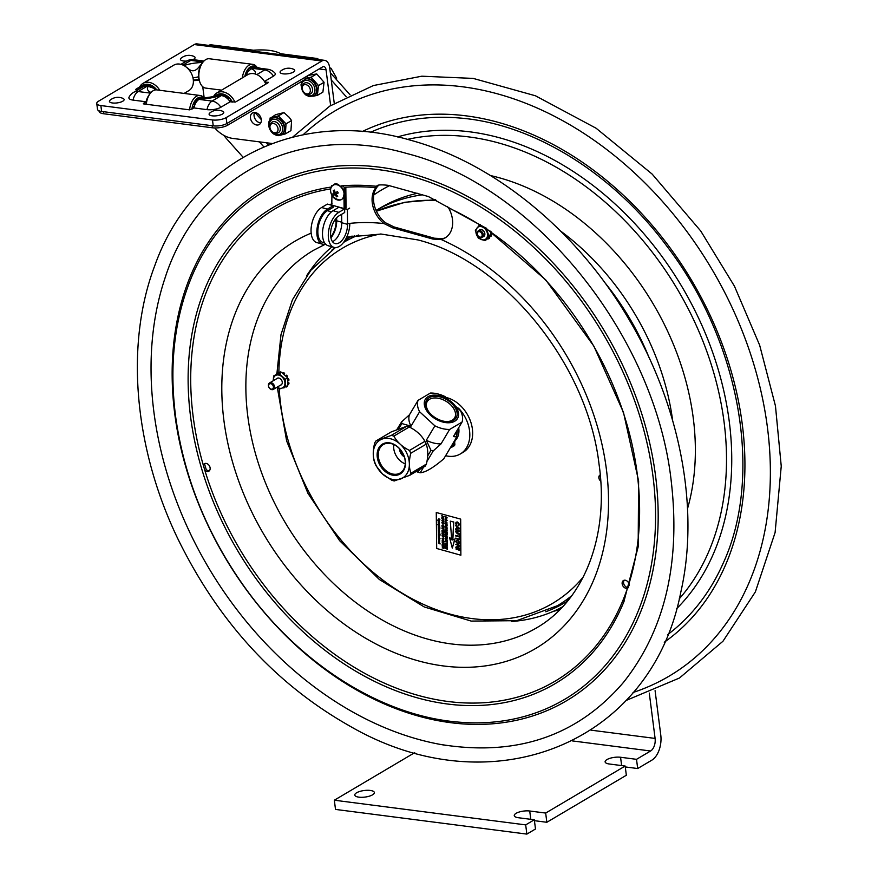 <?xml version="1.0" encoding="UTF-8"?>
<svg xmlns="http://www.w3.org/2000/svg" width="878" height="878" viewBox="0 0 878 878"><rect width="100%" height="100%" fill="white"/><g stroke="black" fill="none" stroke-linecap="round" stroke-linejoin="round"><path stroke-width="1.32" d="M343.737 196.705A7.836 5.828 -120.6 0 0 342.914 189.077A7.836 5.828 -120.6 0 0 336.625 184.687M333.3 190.592L334.364 190.076L335.286 192.732L337.503 191.613L338.239 193.006L336.022 194.126L337.69 196.343L336.636 196.859L334.968 194.642L333.486 195.311L332.751 193.928L334.222 193.248L333.3 190.592M336.022 194.126L338.151 192.864M336.636 196.859L337.624 196.266M334.968 194.642L337.218 193.412M333.486 195.311L337.174 193.336M334.672 192.984L335.33 194.225M334.222 193.248L335.242 192.644M477.588 234.964A2.952 2.195 59.4 0 1 479.871 231.737A2.952 2.195 59.4 0 1 481.77 236.445A2.952 2.195 59.4 0 1 477.588 234.964M477.467 234.854A3.742 2.788 -120.6 0 0 482.099 237.334A3.742 2.788 -120.6 0 0 482.933 233.372A3.742 2.788 -120.6 0 0 478.29 230.892A3.742 2.788 -120.6 0 0 477.467 234.854M285.394 133.873L284.384 134.136A10.646 7.913 -120.6 0 0 285.471 132.655L285.394 133.873L290.947 130.592L291.584 120.56L289.169 117.279L283.934 112.593L275.659 114.667L271.126 117.696A10.646 7.913 -120.6 0 0 270.029 119.178L269.93 120.198M285.471 132.655L285.954 125.071A10.646 7.913 -120.6 0 0 285.098 122.865L279.325 116.851A10.646 7.913 -120.6 0 0 278.348 116.434A10.646 7.913 -120.6 0 0 277.371 116.126L271.126 117.696M277.371 116.126L278.381 115.874L279.325 116.851M283.934 112.593L278.381 115.874M270.029 119.178L270.106 117.948M277.437 135.497A10.646 7.913 -120.6 0 0 278.128 135.695L278.787 135.541M280.51 135.168L284.384 134.136M278.128 135.695L276.504 135.311M291.584 120.56L286.03 123.842L285.954 125.071M285.098 122.865L286.03 123.842M317.364 95.384L316.321 95.57A10.646 7.913 -120.6 0 0 317.496 94.187L317.364 95.384L322.906 92.102L324.059 82.28L316.717 73.928L308.222 75.409L307.201 76.814A11.041 3.71 -7.3 0 1 305.182 79.371L227.731 125.181A11.041 3.71 -7.3 0 1 212.443 127.793L103.692 113.756A11.041 3.71 -7.3 0 1 99.093 111.407L99.016 110.815M317.496 94.187L318.374 86.757A10.646 7.913 -120.6 0 0 317.606 84.54L312.063 78.23A10.646 7.913 -120.6 0 0 311.108 77.758A10.646 7.913 -120.6 0 0 310.132 77.396L306.762 78.076M310.132 77.396L311.163 77.209L312.063 78.23M316.717 73.928L311.163 77.209M312.864 96.262L316.321 95.57M309.901 96.69L308.397 96.328M324.059 82.28L318.505 85.561L318.374 86.757M317.606 84.54L318.505 85.561M306.378 93.814L307.673 94.155A6.157 4.577 -120.6 0 0 308.178 94.253A6.157 4.577 -120.6 0 0 310.669 93.814A6.157 4.577 -120.6 0 0 312.173 87.69A6.157 4.577 -120.6 0 0 306.894 82.762A6.157 4.577 -120.6 0 0 304.392 83.201A6.157 4.577 -120.6 0 0 302.658 85.671L302.328 86.966A4.972 3.699 -120.6 0 0 306.378 93.814A4.972 3.699 -120.6 0 0 306.784 93.891A4.972 3.699 -120.6 0 0 310.307 89.863A4.972 3.699 -120.6 0 0 305.753 84.617A4.972 3.699 -120.6 0 0 302.328 86.966M336.307 79.415L336.647 78.142L331.006 68.254L329.843 68.945M335.681 78.713L336.647 78.142M331.006 68.254L329.711 67.858M274.112 132.688L275.407 133.028A6.157 4.577 -120.6 0 0 275.813 133.116A6.157 4.577 -120.6 0 0 278.403 132.688A6.157 4.577 -120.6 0 0 279.928 126.619A6.157 4.577 -120.6 0 0 274.715 121.658A6.157 4.577 -120.6 0 0 272.125 122.075A6.157 4.577 -120.6 0 0 270.391 124.544L270.062 125.839A4.972 3.699 -120.6 0 0 274.112 132.688A4.972 3.699 -120.6 0 0 274.441 132.754A4.972 3.699 -120.6 0 0 278.052 128.825A4.972 3.699 -120.6 0 0 273.563 123.502A4.972 3.699 -120.6 0 0 270.062 125.839M483.021 236.797A3.863 2.875 -120.6 0 0 483.065 236.786A3.863 2.875 -120.6 0 0 484.173 231.726A3.863 2.875 -120.6 0 0 479.201 230.343M479.234 226.623A7.123 5.301 -120.6 0 0 476.447 234.426A7.123 5.301 -120.6 0 0 484.195 239.804A7.123 5.301 -120.6 0 0 486.994 232.001A7.123 5.301 -120.6 0 0 479.234 226.623M488.881 235.6L485.007 240.671L478.236 238.048L475.338 230.354L479.223 225.295L485.995 227.918L488.881 235.6L491.219 234.217L489.968 230.914M479.223 225.295L480.442 224.57M491.164 232.835A0.79 0.582 -120.6 0 0 491.669 232.165L491.219 232.44A8.385 6.223 -120.6 0 0 491.153 232.033L491.384 231.891M491.219 232.44A0.79 0.582 59.4 0 1 490.791 233.098M479.673 225.031A0.79 0.582 59.4 0 1 479.893 224.57A8.385 6.223 -120.6 0 1 480.156 224.395A0.79 0.582 59.4 0 1 480.167 224.395M489.156 236.906A0.988 0.735 -120.6 0 0 489.331 237.159L488.881 237.422A0.988 0.735 59.4 0 1 488.816 237.356L490.648 234.964A0.79 0.582 59.4 0 1 490.945 235.908L491.406 235.633A0.79 0.582 -120.6 0 0 490.945 234.58M489.737 236.16A0.988 0.735 59.4 0 1 489.803 236.226L489.858 236.281A0.79 0.582 59.4 0 0 490.626 236.489L491.087 236.215A0.79 0.582 -120.6 0 0 491.285 235.973A8.385 6.223 -120.6 0 0 491.406 235.633M491.285 235.973L490.824 236.237A0.79 0.582 59.4 0 1 490.626 236.489M488.936 237.488A0.79 0.582 59.4 0 1 489.002 238.629L489.452 238.355A0.79 0.582 -120.6 0 0 489.397 237.214L488.881 237.422M489.002 238.629A8.385 6.223 -120.6 0 1 488.728 238.805L489.178 238.531A0.79 0.582 -120.6 0 0 489.178 238.531L488.728 238.805A0.79 0.582 59.4 0 1 487.905 238.542L488.816 237.356M485.007 240.671L487.905 238.542M490.648 234.964L491.219 234.217M445.618 455.704A30.763 22.861 -120.6 0 0 460.324 453.959L463.167 452.28A30.763 22.861 -120.6 0 0 472.386 429.013A30.763 22.861 -120.6 0 0 446.77 397.635M460.324 453.959A30.763 22.861 -120.6 0 0 469.543 430.692A30.763 22.861 -120.6 0 0 458.459 408.149M458.689 427.707A17.604 13.082 59.4 0 1 455.627 440.043L454.595 440.646M457.109 430.352A17.604 13.082 59.4 0 1 456.659 435.927M452.927 443.445A4.928 3.666 -120.6 0 0 452.971 444.345L454.738 443.302A4.928 3.666 59.4 0 1 455.627 440.043M454.738 443.302L454.837 444.059L453.059 445.102L452.971 444.345M452.51 446.781L453.948 445.936A2.371 1.756 -120.6 0 0 454.124 445.848A2.371 1.756 -120.6 0 0 454.837 444.059M453.059 445.102A2.371 1.756 59.4 0 1 452.357 446.891A2.371 1.756 59.4 0 1 452.181 446.979A21.588 16.045 -120.6 0 1 450.491 447.528M403.573 454.925A7.298 5.422 59.4 0 1 400.829 450.293M399.479 448.702A8.089 6.003 -120.6 0 0 404.308 456.867M393.794 444.52A15.222 11.315 -120.6 0 0 405.241 463.869M400.181 444.169A22.071 16.408 -120.6 0 0 375.597 444.564A22.071 16.408 -120.6 0 0 382.446 473.922A22.071 16.408 -120.6 0 0 407.041 473.516A22.071 16.408 -120.6 0 0 400.181 444.169M403.671 470.421A17.351 12.896 -120.6 0 0 391.171 443.225A17.351 12.896 -120.6 0 0 379.098 463.485A17.351 12.896 -120.6 0 0 403.671 470.421M403.54 469.609A16.517 12.281 59.4 0 1 400.785 472.605A16.517 12.281 59.4 0 1 381.206 465.022A16.517 12.281 59.4 0 1 383.982 444.213A16.517 12.281 59.4 0 1 400.829 450.293A16.517 12.281 59.4 0 1 403.54 469.609M409.455 450.447L424.886 441.316C421.67 435.367 416.479 430.582 409.302 426.971L393.86 436.103C397.075 442.062 402.278 446.836 409.455 450.447A24.65 18.317 -120.6 0 1 410.75 453.278C408.83 461.104 408.896 467.754 410.948 473.231L426.379 464.1C428.299 456.275 428.234 449.624 426.192 444.147L410.75 453.278M424.886 441.316A24.65 18.317 59.4 0 1 426.192 444.147M426.379 464.1A24.65 18.317 59.4 0 1 425.128 466.207L409.697 475.338L394.288 480.946A24.65 18.317 -120.6 0 1 391.731 480.233L382.446 473.922L376.146 465.889A24.65 18.317 -120.6 0 1 374.84 463.057C372.788 457.581 372.733 450.93 374.654 443.105A24.65 18.317 -120.6 0 1 375.905 440.997L391.303 435.389L406.744 426.258A24.65 18.317 59.4 0 1 409.302 426.971M393.86 436.103A24.65 18.317 -120.6 0 0 391.303 435.389M409.697 475.338A24.65 18.317 -120.6 0 0 410.948 473.231M406.744 426.258L391.336 431.866L375.905 440.997M423.558 467.14L420.2 472.77C425.523 472.364 433.37 467.722 443.752 458.843L456.779 436.981A30.17 18.712 30.8 0 0 456.549 435.247L455.594 432.909M397.065 429.507L401.641 421.824A30.17 18.712 30.8 0 0 401.872 423.558L398.711 428.859M420.2 472.77A30.17 18.712 -149.2 0 1 419.08 472.518A30.17 18.712 -149.2 0 1 417.961 472.221L419.607 469.478M416.271 471.442L417.961 472.221M427.685 455.923L430.988 450.37A30.17 18.712 30.8 0 0 433.227 450.908L426.938 461.466M456.779 436.981L453.41 436.564L462.015 422.12L449.646 429.441A24.65 15.288 -149.2 0 1 434.906 425.841L419.607 411.76A24.65 15.288 -149.2 0 1 418.049 400.357L430.429 393.037A24.65 15.288 -149.2 0 1 437.661 393.882A24.65 15.288 -149.2 0 1 445.157 396.636L460.456 410.728A24.65 15.288 -149.2 0 1 462.015 422.12M430.988 450.37L426.302 440.284L434.906 425.841M426.302 440.284A24.65 15.288 30.8 0 0 441.03 443.884L433.227 450.908M449.646 429.441L441.03 443.884M401.641 421.824L409.444 414.8L418.049 400.357M409.444 414.8A24.65 15.288 30.8 0 0 411.003 426.192L401.872 423.558M419.607 411.76L411.003 426.192M443.214 422.142A18.734 11.623 30.8 0 0 458.47 413.11A18.734 11.623 30.8 0 0 439.604 395.748A18.734 11.623 30.8 0 0 424.348 404.769A18.734 11.623 30.8 0 0 443.214 422.142M429.166 397.668A17.198 10.668 30.8 0 0 428.574 411.541A17.198 10.668 30.8 0 0 445.223 421.473A17.198 10.668 30.8 0 0 454.683 406.964A17.198 10.668 30.8 0 0 429.166 397.668M428.804 411.848A15.958 9.899 -149.2 0 1 427.059 401.861A15.958 9.899 -149.2 0 1 429.572 399.27A15.958 9.899 -149.2 0 1 448.373 402.837A15.958 9.899 -149.2 0 1 454.453 418.191A15.958 9.899 -149.2 0 1 452.291 420.2A15.958 9.899 -149.2 0 1 444.839 421.418M401.279 422.417L396.845 429.594M336.065 218.37L336.098 221.157A14.75 7.803 -74.4 0 1 330.765 236.983M322.588 244.183L316.793 242.569A18.69 9.888 105.6 0 1 311.328 226.48A18.69 9.888 105.6 0 1 321.6 207.515L327.395 204.091L333.201 205.704L327.406 209.129A18.69 9.888 105.6 0 0 317.134 228.093A18.69 9.888 105.6 0 0 322.588 244.183A18.69 9.888 105.6 0 0 325.639 244.161M349.642 208.119L347.37 209.458L347.545 224.351A14.75 7.803 -74.4 0 1 335.089 243.568A14.75 7.803 -74.4 0 1 330.786 230.881A14.75 7.803 -74.4 0 1 338.886 215.922L344.681 212.498L344.637 208.898L338.853 212.322A18.69 9.888 105.6 0 0 328.581 231.287A18.69 9.888 105.6 0 0 334.035 247.376A18.69 9.888 105.6 0 0 349.817 223.374M344.802 208.229L345.383 208.393L345.142 188.21A12.819 9.526 -120.6 0 0 342.244 185.807M336.658 217.722L336.691 220.806A15.771 8.341 -74.4 0 1 330.918 237.817M331.917 195.3L331.796 205.32M331.796 185.576L331.807 186.399M341.641 214.298L341.74 222.727A14.75 7.803 -74.4 0 1 332.499 241.659M332.016 203.531L330.117 204.651L344.121 208.547L343.967 195.816M333.201 205.704L333.212 207.285L327.428 210.709A16.956 8.967 105.6 0 0 318.099 227.918A16.956 8.967 105.6 0 0 323.06 242.515L324.695 242.976M344.637 208.898L338.842 207.274L333.047 210.709A18.69 9.888 105.6 0 0 322.775 229.674A18.69 9.888 105.6 0 0 328.229 245.752L334.035 247.376M344.648 209.326L344.571 188.54L343.891 188.946L343.935 192.633M347.37 209.458L344.791 208.734M345.383 208.393L346.064 207.987L345.822 187.804L345.142 188.21M358.685 235.008A210.786 156.646 -120.6 0 0 343.605 242.361M277.305 387.374L286.645 440.975L307.937 493.337L339.599 540.661L379.34 579.491L424.283 606.972L471.201 621.086L516.703 620.68L557.387 605.71A210.786 156.646 -120.6 0 0 571.94 595.536M306.828 275.462A214.451 159.368 59.4 0 1 331.983 246.806M562.732 606.731A214.451 159.368 59.4 0 1 511.512 621.503M331.851 250.153A211.971 157.524 59.4 0 1 334.968 247.541M345.065 240.232A211.971 157.524 59.4 0 1 352.067 236.039M567.857 600.837A211.971 157.524 59.4 0 1 545.754 611.757M351.2 238.322A211.971 157.524 59.4 0 1 354.558 235.611M569.438 598.851A211.971 157.524 59.4 0 1 565.432 600.497M280.411 385.222A3.863 2.875 -120.6 0 0 282.2 381.776A3.863 2.875 -120.6 0 0 279.072 378.111A3.863 2.875 -120.6 0 0 276.603 378.769M277.141 387.154A7.123 5.301 -120.6 0 0 279.193 388.142A7.123 5.301 -120.6 0 0 284.944 383.258A7.123 5.301 -120.6 0 0 279.039 375.136A7.123 5.301 -120.6 0 0 273.332 380.712M286.985 385.925A0.79 0.582 59.4 0 1 286.865 386.671L287.325 386.408A0.79 0.582 -120.6 0 0 287.435 385.651M286.832 386.715A0.79 0.582 -120.6 0 0 287.073 386.616L286.623 386.88A0.79 0.582 59.4 0 1 285.745 386.649M281.377 372.579A0.79 0.582 -120.6 0 0 280.598 371.877L280.148 372.151A8.385 6.223 -120.6 0 0 279.808 372.151A0.79 0.582 59.4 0 0 279.445 373.095L279.478 373.172A0.988 0.735 59.4 0 1 279.522 373.271L276.768 374.28A0.79 0.582 59.4 0 1 276.811 373.38A8.385 6.223 -120.6 0 1 277.053 373.172A0.79 0.582 59.4 0 1 278.063 373.611L278.513 373.337A0.79 0.582 -120.6 0 0 277.514 372.898L277.152 373.106M278.644 373.589A0.988 0.735 -120.6 0 1 278.546 373.413L278.096 373.688M280.148 372.151A0.79 0.582 59.4 0 1 280.894 372.755L279.522 373.271M287.721 381.941A0.988 0.735 -120.6 0 0 288.269 382.314L287.808 382.589A0.988 0.735 59.4 0 1 287.732 382.556L287.688 378.989A0.79 0.582 59.4 0 1 288.379 379.691L288.84 379.417A0.79 0.582 -120.6 0 0 287.885 378.736L287.688 378.857M287.71 380.767A0.988 0.735 59.4 0 1 287.786 380.789L287.863 380.811A0.79 0.582 59.4 0 0 288.258 380.767L288.708 380.503A0.79 0.582 -120.6 0 0 288.928 379.823A8.385 6.223 -120.6 0 0 288.84 379.417M288.928 379.823L288.478 380.097A0.79 0.582 59.4 0 1 288.258 380.767M288.401 384.125A0.79 0.582 -120.6 0 0 288.884 383.752L288.434 384.026A0.79 0.582 59.4 0 1 287.754 384.344L287.732 382.556M287.885 382.61A0.79 0.582 59.4 0 1 288.522 383.664L288.972 383.401A0.79 0.582 -120.6 0 0 288.335 382.336L287.808 382.589M273.277 380.734L273.574 375.971L279.413 373.819L285.339 379.252L285.438 386.836L279.599 388.987L277.075 387.198M285.438 386.836L287.764 385.453L287.754 384.344M285.35 375.751A0.988 0.735 -120.6 0 0 285.449 375.751A0.988 0.735 59.4 0 1 285.416 375.806L282.617 373.238A0.79 0.582 59.4 0 1 283.353 373.04L283.803 372.766A0.79 0.582 -120.6 0 0 283.078 372.952M284.011 374.522A0.988 0.735 59.4 0 1 284.044 374.445L284.538 374.127A0.79 0.582 -120.6 0 0 284.154 372.963A8.385 6.223 -120.6 0 0 283.803 372.766M284.154 372.963L283.693 373.238A0.79 0.582 59.4 0 1 284.077 374.39M284.45 374.928A0.988 0.735 -120.6 0 1 284.505 374.182L284.044 374.445M287.194 375.883L286.744 376.146A0.79 0.582 59.4 0 1 286.81 377.079L287.062 376.958A0.79 0.582 -120.6 0 0 287.194 375.883A8.385 6.223 -120.6 0 0 286.941 375.532A0.79 0.582 -120.6 0 0 285.943 375.411L285.866 375.455M285.46 375.74L285.493 375.685A0.79 0.582 59.4 0 1 286.491 375.795L286.941 375.532M287.688 378.989L287.677 377.88L285.416 375.806M285.339 379.252L287.677 377.88M279.413 373.819L280.894 372.755M276.768 374.28L273.574 375.971M282.617 373.238L281.75 372.448M284.318 387.286A0.79 0.582 59.4 0 1 283.868 387.9A8.385 6.223 -120.6 0 1 283.528 387.9A0.79 0.582 59.4 0 1 283.133 387.758M284.231 387.681L284.318 387.626A0.79 0.582 -120.6 0 0 284.779 387.099M271.039 389.13A2.952 2.195 59.4 0 1 268.898 384.498A2.952 2.195 59.4 0 1 273.08 385.672A2.952 2.195 59.4 0 1 271.039 389.13M271.5 389.58A3.742 2.788 -120.6 0 0 273.365 389.393A3.742 2.788 -120.6 0 0 273.859 384.751A3.742 2.788 -120.6 0 0 269.557 382.94A3.742 2.788 -120.6 0 0 268.569 386.463A3.742 2.788 -120.6 0 0 271.5 389.58M600.717 480.892A2.952 2.195 59.4 0 1 599.026 478.06A2.952 2.195 59.4 0 1 600.332 475.81M600.256 474.899A3.742 2.788 -120.6 0 0 599.981 475.042A3.742 2.788 -120.6 0 0 600.728 481.078M438.528 524.934L438.824 525.45L438.824 524.792M439.34 520.884L438.78 521.609L437.727 520.204L439.34 520.884M439.274 520.764L438.78 521.609M438.868 520.654L438.341 520.928L439.187 521.17L438.748 520.72M438.583 531.212L439.307 531.519L438.473 531.278M439.966 535.404L439.757 534.307L439.099 535.086L438.528 533.956L438.352 534.998L438.331 533.67L439.944 534.12L439.966 535.404M439.263 541.539L439.45 542.088M439.154 542.187L439.154 541.463L439.274 542.121M439.527 535.876L439.274 536.579L438.363 536.337L439.362 536.14L438.352 535.317L439.527 535.876M438.363 536.096L439.362 536.14M439.999 538.631L438.385 538.181L439.999 538.532M439.483 532.639L438.32 532.342L439.483 532.54M439.373 523.672L439.132 524.375L438.221 524.133L439.219 523.936L438.21 523.112L439.373 523.672M439.329 523.562L439.132 524.375M438.331 519.425L438.616 519.93L439.351 519.041L439.801 519.787L439.318 520.303L439.219 519.304L438.627 520.171L438.715 518.788L438.331 519.425M438.144 519.381L438.715 519.019M439 519.205L439.911 519.721L439.318 520.303M438.671 538.982L438.989 539.52L438.978 538.818M438.374 529.083L439.45 528.984L438.89 529.906L438.254 529.149L439.34 529.05L438.89 529.906M438.978 528.896L438.879 529.664L438.857 528.962M438.726 542.944L439.45 543.241L438.605 543.01M439.867 527.404L438.495 527.502L439.878 528.732L438.265 528.282L439.648 528.424L438.254 527.294L439.626 527.206L438.254 526.581L439.867 527.338M438.254 526.581L439.856 527.03M438.254 527.294L439.461 527.151M438.265 528.04L439.362 528.249M438.605 527.426L439.878 528.633M440.065 543.976L438.418 542.933L439.022 542.571L440.065 543.877M438.539 542.867L439.637 543.273M439.582 529.412L439 529.84L439.582 529.412M438.484 538.927L439.571 538.84L439 539.761L438.374 538.993L439.45 538.905L439 539.761M439.702 539.268L439.121 539.696L439.702 539.268M438.254 519.315L438.824 518.722L438.254 519.315M439.34 519.238L439.011 519.974M438.759 539.871L438.748 540.694L439.252 540.036L439.604 540.596L438.77 540.936L438.868 539.805L438.857 540.629M439.285 540.277L438.77 540.936M438.901 540.442L439.626 540.189L439.285 541.002M438.21 523.112L439.373 523.442M439.274 530.553L438.276 530.345L439.274 530.553M438.385 530.279L439.274 530.224M438.32 532.112L439.483 532.43M438.199 522.575L439.373 522.893M438.188 521.741L439.329 522.728L438.188 521.741L439.362 522.059M438.385 537.951L439.999 538.401M439.384 537.479L438.352 537.193L438.945 536.776L439.384 537.479M439.066 536.952L438.89 537.786L439.066 536.71L438.352 537.193M438.462 537.127L439.066 536.71L439.318 537.874M438.352 535.317L439.516 535.646M439.176 536.228L439.099 535.657M438.594 541.693L439 541.188L439.615 541.967L439.022 542.385L438.956 541.408L438.78 542.088M438.901 542.022L439.11 541.122L439.735 541.902L439.143 542.319M438.331 533.67L439.944 534.12M438.276 531.234L439.362 531.135L438.912 531.991L438.276 531.234L439 530.751L439.494 531.574M438.396 531.168L439 530.751L438.396 531.168M439.483 521.192L438.89 521.543L439.483 521.192M438.341 524.868L439.538 525.187L439.406 525.845L438.396 525.56L438.133 524.396L438.484 525.253M437.76 524.803L438.243 524.331L438.374 525.318L438.813 524.561L439.263 525.571M443.895 528.249L442.249 528.49L443.906 529.577L441.963 528.611L443.631 528.029L441.952 526.932L443.884 527.908M441.952 526.932L444.005 527.843M441.963 528.282L443.741 527.963M442.358 528.424L443.906 529.445M442.468 522.278L442.424 523.387L443.335 522.52L443.862 523.398L443.324 524.012L443.544 522.926L442.446 523.639L441.864 522.673L442.468 522.278M441.864 522.673L442.622 521.971L442.699 523.288M442.929 522.695L443.862 523.398M441.985 522.608L442.622 521.971L441.985 522.608M444.07 543.219L442.413 543.076L444.092 544.821L442.139 542.791L444.07 543.219M442.139 542.791L444.07 542.966M442.523 543.01L444.092 544.645M443.972 535.24L442.029 534L443.972 535.108M442.029 534L443.972 534.976M442.062 538.631L442.874 538.005L443.741 538.598L443.478 540.08L443.511 538.653L442.282 538.708L442.742 539.783L442.062 538.631L442.995 537.94L443.851 538.532L443.478 540.08M442.874 538.258L442.282 538.708L442.764 539.542M442.172 538.554L442.995 537.94L442.172 538.554M442.995 538.192L442.402 538.642M443.95 533.012L443.16 532.617L443.961 534.428L442.029 533.44L442.951 533.659L442.94 532.507L442.007 532.035L443.95 532.759M443.28 532.672L443.171 533.769M442.007 531.783L444.059 532.694M442.018 533.187L442.951 533.528M443.291 533.703L443.961 534.296M442.183 546.171L444.235 547.082L443.664 548.607L443.061 547.74L442.205 548.048L443.061 547.213L442.183 546.171L444.114 547.148L443.664 548.607M443.28 547.389L444.016 547.96M444.246 547.982L443.774 548.541L444.246 547.982M442.314 547.751L443.017 547.543M446.254 526.482L445.113 525.033L445.936 524.364L447.1 525.823L446.254 526.482L447.22 525.757L446.364 526.416L447.22 525.757L446.046 524.298L445.113 525.033M446.046 524.55L445.333 525.11L445.936 524.616L446.88 525.757L446.265 526.24L445.333 525.11L445.936 524.616M445.223 524.956L446.046 524.298L445.223 524.956M445.453 525.044L446.265 526.24M446.375 526.163L446.99 525.692M447.176 534.614L445.563 534.373L447.198 536.184L445.256 535.185L446.968 535.887L445.245 534.362L446.902 534.318L445.234 533.495L447.176 534.208M445.234 533.242L447.286 534.142M445.245 534.087L446.485 534.263M445.256 534.932L447.089 535.821M445.673 534.307L447.198 536.184M447.275 542.505L447.034 541.122L446.441 540.826L446.463 542.066L445.541 540.365L445.333 541.638L445.322 540.003L447.253 540.98L447.275 542.505L447.253 540.98M445.322 540.003L447.374 540.914M445.662 540.431L445.563 541.748M446.562 540.881L446.463 542.066M446.869 527.063L447.111 528.841L445.168 527.151L446.88 527.777L446.869 527.063M445.157 526.899L446.869 527.656M447.319 545.918L446.529 545.523L447.33 547.334L445.398 546.357L446.32 546.566L445.376 544.689L447.308 545.666M446.639 545.589L446.54 546.687M445.376 544.689L447.429 545.6M446.661 546.61L447.33 547.213M447.045 523.145L445.398 523.387L447.056 524.462L445.124 523.507L446.781 522.926L445.102 521.828L447.045 523.145M445.102 521.828L447.034 522.805M445.113 523.167L446.222 523.003M445.508 523.321L447.056 524.342M446.189 521.137L445.047 519.677L445.87 519.019L447.034 520.467L446.189 521.137L447.154 520.402L446.298 521.06L447.154 520.402L445.991 518.953L445.047 519.677M445.98 519.194L445.267 519.765L445.87 519.271L446.814 520.413L446.2 520.884L445.267 519.765L445.87 519.271M445.157 519.611L445.991 518.953L445.157 519.611M445.387 519.699L446.32 520.819M452.73 540.014L454.815 539.059L452.313 548.135L449.569 537.599L451.687 539.729L450.315 521.148L453.663 522.081L452.73 540.014L454.815 539.059M450.315 521.148L453.772 522.015L452.839 539.948M454.925 538.993L452.313 548.135M457.317 533.791L455.605 531.673L456.11 530.51L459.512 531.091L459.512 531.662L457.317 531.047L456.11 531.761L457.339 533.231L459.545 533.846L459.545 534.417L457.317 533.791M457.317 531.047L456.11 531.761L459.545 533.846M456.176 530.488L459.622 531.025L459.512 531.662M457.427 530.981L456.22 531.695M459.732 549.99L456.769 549.288L459.732 549.99M456.769 549.288L459.743 550.451M459.611 539.729L455.737 538.082L459.611 539.63M459.6 539.169L455.737 538.082M459.479 528.841L455.638 529.489L456.801 528.732L456.779 526.888L455.583 525.483L459.479 528.797M457.24 528.677L457.229 527.195L459.029 528.435L457.24 528.677L458.272 528.534M455.583 525.483L459.479 528.282M455.627 528.896L456.801 528.688M458.393 528.468L459.139 528.369M457.339 527.272L457.361 528.611M460.445 519.238L460.873 555.214L436.695 548.476L436.267 512.5L460.676 519.107L460.873 555.214M437.848 520.138L439.34 520.786M439.615 531.497L439.022 531.925M440.054 534.054L439.955 535.306M439.384 534.197L439.285 535.031M438.638 533.989L438.539 534.954M439.472 535.767L439.384 536.513M438.331 523.837L439.329 523.87M438.835 518.953L438.945 519.721M439.746 543.208L440.174 543.91M445.036 516.473L446.979 517.46L446.2 518.799L445.036 516.473L447.089 517.383L446.32 518.733M445.398 546.851L447.341 547.828L447.352 549.365L447.121 547.971L446.529 547.674L446.54 548.915L445.629 547.213L445.42 548.487L445.508 546.785L447.451 547.762L447.352 549.244M446.639 547.729L446.54 548.783M445.739 547.279L445.64 548.596M445.695 538.872L447.253 540.508M445.3 538.653L447.341 538.763L445.574 538.938L447.253 540.683L445.3 538.971L447.231 539.081M446.979 527.118L447.111 528.721M447.176 543.636L447.308 545.359L445.365 543.669L447.078 544.294L447.286 543.691L447.308 545.359M445.355 543.405L447.067 544.162M445.508 546.028L446.32 546.445M446.452 532.057L446.353 533.242L445.442 531.552L445.234 532.814L445.212 531.179L447.154 532.156L447.165 533.692L446.924 532.298L446.342 532.002L446.353 533.242M445.552 531.607L445.453 532.803M445.212 531.179L447.264 532.09L447.165 533.692M446.331 522.937L446.891 522.86M445.322 530.63L446.068 530.092L445.3 528.984L447.242 529.961L446.781 531.431M445.365 536.634L446.189 535.964L447.352 537.424L445.87 537.874L445.245 536.699L446.079 536.03L447.242 537.49L446.386 538.148M449.679 537.534L451.676 539.531M459.798 546.017L456.714 547.4L459.721 548.805L455.847 547.718L458.81 545.809L455.814 544.404L459.677 545.479L459.688 546.083L459.677 545.479M456.856 547.345L459.831 548.168L459.721 548.805M455.847 547.126L458.788 545.798M455.814 544.404L459.798 545.414M459.216 534.943L459.6 538.477L459.128 536.919L455.715 535.964L455.704 535.393L459.128 536.348L459.556 535.042L459.6 538.477M455.704 535.393L459.117 536.249M455.978 548.948L456.373 549.617M459.721 539.103L459.721 539.663M456.198 522.158L457.614 521.993L459.6 524.473L458.492 525.79M457.614 521.993L459.49 524.539L458.382 525.856L459.15 524.331M456.461 522.662L456.845 525.428M459.589 528.216L459.589 528.775M456.505 540.168L457.745 539.981L459.82 542.593L459.04 543.954M441.908 525.637L442.841 524.901L442.018 525.56L442.841 524.901L444.016 526.35L442.523 526.811L441.908 525.637L442.731 524.967L443.895 526.427L443.05 527.085M442.227 517.076L443.774 518.097M441.941 516.912L443.609 516.615M441.81 515.584L443.873 516.835L442.106 517.142L443.774 518.218L441.832 517.252L443.489 516.681L441.81 515.584L443.752 516.901M442.139 535.646L442.775 535.02L442.852 536.337M443.192 535.668L444.125 536.37L443.588 536.985M443.62 535.745L442.71 536.623M443.686 520.687L443.818 522.41L441.875 520.709L443.588 521.345L443.796 520.742L443.818 522.41M441.875 520.456L443.588 521.214M443.708 531.256L441.985 530.499L443.708 531.388L444.038 530.707L443.939 532.331M442.479 518.229L443.796 520.248M441.93 518.602L442.479 517.976L443.774 518.876M443.972 523.332L443.434 523.946M443.467 522.706L442.556 523.573M443.401 545.019L443.291 546.072M442.501 544.569L442.172 545.776L442.15 544.14L444.092 545.117L444.114 546.643L443.873 545.26L443.28 544.964L443.291 546.204L442.38 544.503L442.402 545.886M442.15 544.14L444.202 545.051L444.114 546.643M442.084 540.837L442.918 540.168L444.081 541.627L443.225 542.286L442.183 541.32L443.028 540.102L442.205 540.771L443.028 540.102L444.191 541.561L443.346 542.22M436.267 512.5L460.676 519.107M457.756 540.541L456.286 541.594L457.844 543.504L458.799 543.438M456.286 541.594L457.636 540.618L459.249 542.538L457.723 543.57L456.165 541.671L457.636 540.618M457.844 543.504L459.249 542.538M457.636 540.047L459.699 542.659L458.985 543.998L457.734 544.13L455.726 541.539L456.45 540.2L457.745 539.981M459.04 524.396L458.25 525.264L459.04 524.396L457.515 522.619L455.956 523.529L456.812 525.549L455.506 523.453L456.143 522.19L457.504 522.059M456.406 522.695L456.066 523.464M446.189 536.217L445.585 536.71L446.518 537.841L447.132 537.358M445.585 536.71L446.068 536.282L447.023 537.424L446.408 537.907L445.475 536.776L446.068 536.282M446.397 529.917L447.023 530.839M446.287 530.279L446.902 530.169L446.672 531.245L446.408 530.202M445.19 529.05L447.121 530.027L446.672 531.497L445.925 530.762M445.376 516.901L445.651 518.042L446.847 518.283M445.376 517.131L446.748 517.592L446.737 518.349L445.53 518.108L445.267 517.208M442.841 525.154L442.238 525.648L443.171 526.767L443.785 526.295M442.238 525.648L442.721 525.22L443.675 526.361L443.061 526.844L442.128 525.713M443.5 535.569L443.478 537.051L443.697 535.975L442.6 536.688L442.029 535.712L442.655 535.086L442.578 536.436L443.609 535.492M443.697 530.663L443.939 532.452L441.985 530.499M442.721 519.578L443.796 520.127L441.821 518.678L442.369 518.042L443.774 518.744L442.369 518.294L442.841 519.502M443.017 540.354L442.424 540.848L443.357 541.978L443.972 541.496M442.424 540.848L442.907 540.42L443.851 541.561L443.247 542.044L442.314 540.914L442.907 540.42M438.561 529.127L439.395 529.368M205.167 463.419A4.357 3.238 -120.6 0 0 204.662 464.319L206.198 469.5A4.357 3.238 -120.6 0 0 209.458 470.674M378.725 185.126L377.31 186.751A24.65 18.317 -120.6 0 0 385.475 222.738L394.167 226.985L434.456 238.223L442.611 238.662A24.65 18.317 -120.6 0 0 445.761 237.499M624.247 580.226A4.357 3.238 -120.6 0 0 624.302 585.044A4.357 3.238 -120.6 0 0 628.472 587.492M447.374 206.429L448.592 207.943A24.65 18.317 59.4 0 1 445.058 237.949A24.65 18.317 59.4 0 1 441.173 239.507L432.997 239.09L392.696 227.863L384.048 223.583A24.65 18.317 59.4 0 1 375.817 187.662L376.728 186.323C376.728 184.852 380.514 184.512 388.076 185.313L428.376 196.54L485.347 227.764M341.257 185.895A276.735 205.661 59.4 0 1 374.335 186.081A276.735 205.661 59.4 0 1 376.706 186.312L377.145 185.774M629.153 585.319L627.485 588.216A4.357 3.238 59.4 0 1 622.743 585.659A4.357 3.238 59.4 0 1 623.457 580.523A4.357 3.238 59.4 0 1 628.955 583.716L629.153 585.319M627.88 588.04L627.485 588.216A274.562 204.036 59.4 0 1 418.158 695.387A274.562 204.036 59.4 0 1 204.859 470.421L203.268 465.066A4.357 3.238 59.4 0 1 204.376 463.727A4.357 3.238 59.4 0 1 208.119 464.341A4.357 3.238 59.4 0 1 210.16 468.468A4.357 3.238 59.4 0 1 208.81 471.223A4.357 3.238 59.4 0 1 204.859 470.421M447.846 745.663A322.105 239.376 59.4 0 1 439.845 744.324A322.105 239.376 59.4 0 1 151.06 372.02A322.105 239.376 59.4 0 1 164.669 279.127A322.105 239.376 59.4 0 1 165.799 275.802M625.158 766.044L545.666 813.061L546.851 822.28L626.343 775.252L625.158 766.044L609.211 763.981A9.856 3.303 172.7 0 1 605.118 761.885A9.856 3.303 172.7 0 1 610.221 758.23A9.856 3.303 172.7 0 1 620.57 757.264L636.517 759.327L637.691 768.535L625.279 766.933M546.851 822.28L534.428 820.678M534.307 819.778L525.681 824.892L526.866 834.1L535.492 828.997L534.307 819.778L518.36 817.725A9.856 3.303 172.7 0 1 514.267 815.618A9.856 3.303 172.7 0 1 519.37 811.963A9.856 3.303 172.7 0 1 529.719 811.009L545.666 813.061M372.557 794.831A9.856 3.303 172.7 0 1 361.802 797.312A9.856 3.303 172.7 0 1 354.8 795.051A9.856 3.303 172.7 0 1 364.161 790.518A9.856 3.303 172.7 0 1 374.357 792.549A9.856 3.303 172.7 0 1 372.557 794.831M649.281 693.06L655.098 738.42A9.856 5.707 -82.7 0 1 650.598 750.997L636.517 759.327M525.681 824.892L334.331 800.209L414.712 752.655M526.866 834.1L335.506 809.417L334.331 800.209M655.087 690.679L660.772 735.062A19.722 11.414 -82.7 0 1 651.772 760.205L637.691 768.535M261.589 52.219L269.787 53.284M210.127 45.579L211.368 44.855L253.413 50.211C265.957 49.322 275.033 50.496 280.631 53.712L317.671 58.563L318.571 59.572M211.368 44.855A6.311 4.686 -120.6 0 0 208.909 45.316L208.755 45.404M350.092 94.835L330.326 72.731M243.107 157.25L227.193 139.437A54.227 40.3 59.4 0 1 223.78 135.333M331.258 79.986L346.228 96.734M316.431 59.298L317.671 58.563M251.679 68.243L264.717 69.933A11.831 6.848 -82.7 0 1 267.647 69.252L254.609 67.562A11.831 6.848 97.3 0 0 251.679 68.243L247.541 72.226L246.378 75.486M264.585 81.676L268.284 82.642L235.578 101.991L230.113 101.782A11.831 8.791 -120.6 0 0 221.366 95.57L202.346 98.16L199.032 99.39A11.831 6.848 97.3 0 0 193.928 107.95L189.571 109.849L143.641 103.922L143.366 103.395L146.088 101.782L133.05 100.103A10.009 3.358 172.7 0 1 129.044 97.184A11.831 11.831 0 0 1 133.544 92.409A11.831 8.791 59.4 0 1 138.142 91.531L147.438 86.044A11.831 8.791 -120.6 0 0 142.829 86.911L133.544 92.409M267.647 69.252A11.831 11.831 0 0 1 274.957 73.093A10.009 3.358 172.7 0 1 273.475 76.134L264.454 81.467M230.113 101.782L220.828 107.27A10.009 3.358 172.7 0 1 206.967 109.64L192.589 107.753M155.56 89.896L153.683 88.25L147.438 86.044M204.201 98.062L202.752 86.746A14.783 8.56 97.3 0 0 205.639 88.085L221.596 90.149M324.651 60.352A11.238 6.508 -82.7 0 0 321.864 60.999L226.129 117.63A9.856 3.303 172.7 0 1 212.487 119.957L100.86 105.558A9.856 3.303 172.7 0 1 96.756 103.45A9.856 3.303 172.7 0 1 98.566 101.179L194.29 44.548A11.238 6.508 -82.7 0 1 197.078 43.9L324.651 60.352A11.238 6.508 -82.7 0 1 329.678 67.672L334.255 103.341M272.169 143.509L232.9 138.439A29.578 21.983 59.4 0 1 214.77 127.958M254.587 112.45A6.706 4.983 -120.6 0 0 255.213 119.145A6.706 4.983 -120.6 0 0 260.777 122.909M96.756 103.45L97.513 109.355A9.856 3.303 172.7 0 0 101.618 111.451L213.233 125.85A9.856 3.303 172.7 0 0 226.886 123.524L322.621 66.893A4.928 2.853 -82.7 0 1 323.839 66.607A4.928 2.853 -82.7 0 1 326.045 69.823L330.633 105.569M261.282 119.452A6.706 4.983 59.4 0 1 259.273 124.522A6.706 4.983 59.4 0 1 251.58 121.285A6.706 4.983 59.4 0 1 252.447 112.988A6.706 4.983 59.4 0 1 257.88 113.679A6.706 4.983 59.4 0 1 261.282 119.452M137.824 89.874L135.695 89.413L139.69 86.9M257.1 67.419L260.843 68.374M146.088 101.782A11.831 6.848 -82.7 0 1 148.426 95.987M186.685 67.452L187.749 68.1C191.766 72.248 195.75 71.568 199.701 66.059L202.225 63.128M198.549 76.726A8.637 2.897 172.7 0 1 192.962 77.791M193.325 80.107A8.681 2.908 -7.3 0 0 198.856 79.042M283.155 73.84A7.397 2.48 172.7 0 1 280.795 70.997A12.248 12.248 0 0 1 293.735 69.34A7.397 2.48 172.7 0 1 292.374 72.6A7.397 2.48 172.7 0 1 283.155 73.84M186.52 61.076A7.397 2.48 172.7 0 1 183.491 60.988A7.397 2.48 172.7 0 1 181.131 58.146A12.248 12.248 0 0 1 194.071 56.488A7.397 2.48 172.7 0 1 192.962 59.638M212.18 115.83A7.397 2.48 172.7 0 1 209.82 112.977A12.248 12.248 0 0 1 222.76 111.319A7.397 2.48 172.7 0 1 221.399 114.59A7.397 2.48 172.7 0 1 212.18 115.83M112.516 102.978A7.397 2.48 172.7 0 1 110.156 100.125A12.248 12.248 0 0 1 123.096 98.468A7.397 2.48 172.7 0 1 121.735 101.738A7.397 2.48 172.7 0 1 112.516 102.978M194.817 104.976L193.742 104.054A12.424 7.189 97.3 0 1 201.896 98.204M204.113 98.073A14.783 8.56 97.3 0 0 202.939 96.81A14.783 8.56 97.3 0 0 200.052 95.482L156.778 89.896A14.783 8.56 97.3 0 0 150.193 93.463L149.414 94.484A13.214 7.65 97.3 0 0 145.935 104.219M150.193 93.463A14.783 8.56 97.3 0 0 146.308 104.262M200.93 98.424L197.78 98.018M203.345 98.117A13.214 7.65 97.3 0 0 191.876 109.168M192.381 108.872A12.424 7.189 97.3 0 1 192.973 106.183L194.115 107.16M200.052 95.482A14.783 8.56 97.3 0 0 189.582 109.849M142.313 87.218L146.483 84.255M139.789 88.711A13.214 9.823 59.4 0 1 140.897 86.966A13.214 9.823 59.4 0 1 156.822 89.907M142.027 86.889A12.424 9.23 59.4 0 1 154.813 88.546L154.528 88.897M138.779 89.304A14.783 10.986 59.4 0 1 140.765 85.276A14.783 10.986 59.4 0 1 142.949 83.41A14.783 10.986 59.4 0 1 159.785 90.28M142.949 83.41L173.767 65.17A14.783 10.986 59.4 0 1 189.703 70.701A14.783 10.986 59.4 0 1 191.009 88.766A14.783 10.986 59.4 0 1 188.825 90.632L184.106 93.419M246.948 73.39L246.389 72.907A12.424 7.189 97.3 0 1 255.498 67.529L255.443 67.672M256.98 67.869A13.214 7.65 97.3 0 0 256.354 67.255A13.214 7.65 97.3 0 0 244.808 76.419M257.419 67.924A14.783 8.56 97.3 0 0 255.586 65.674A14.783 8.56 97.3 0 0 252.699 64.335A14.783 8.56 97.3 0 0 242.328 77.89M252.699 64.335L209.425 58.76A14.783 8.56 97.3 0 0 202.84 62.316A14.783 8.56 97.3 0 0 200.173 82.971A14.783 8.56 97.3 0 0 202.763 86.757M245.346 76.101A12.424 7.189 97.3 0 1 245.62 75.047L246.235 75.574M255.498 67.529L250.428 66.871M202.84 62.316L202.061 63.337A13.214 7.65 97.3 0 0 199.679 81.797L200.173 82.971M217.448 95.548L220.411 93.792M216.91 95.68A12.424 9.23 59.4 0 1 228.741 98.084L227.94 99.049M229.465 100.816L230.299 99.818A12.424 9.23 59.4 0 1 231.715 101.98M215.055 96.229A13.214 9.823 59.4 0 1 232.429 102.078M213.508 96.635A14.783 10.986 59.4 0 1 214.693 94.802A14.783 10.986 59.4 0 1 216.877 92.936A14.783 10.986 59.4 0 1 234.953 102.21M216.877 92.936L247.695 74.707A14.783 10.986 59.4 0 1 265.825 84.09M230.98 100.772L229.882 101.42M333.453 185.071A8.286 6.157 59.4 0 1 342.607 189.209A8.286 6.157 59.4 0 1 341.926 199.262A8.286 6.157 59.4 0 1 332.674 196.474A8.286 6.157 59.4 0 1 331.785 195.07A8.286 6.157 59.4 0 1 331.5 194.488A8.286 6.157 59.4 0 1 333.453 185.071M272.026 118.31A9.46 7.035 59.4 0 1 272.246 118.168A9.46 7.035 59.4 0 1 277.602 117.893A9.46 7.035 59.4 0 1 284.461 125.927A9.46 7.035 59.4 0 1 281.893 134.466A9.46 7.035 59.4 0 1 281.662 134.586M276.405 119.617A8.286 6.157 59.4 0 1 281.553 132.841A8.286 6.157 59.4 0 1 269.853 128.506A8.286 6.157 59.4 0 1 276.405 119.617M277.152 118.157A9.46 7.035 -120.6 0 0 271.796 118.442C264.563 121.46 270.589 138.922 281.432 134.729A9.46 7.035 -120.6 0 0 284 126.202A9.46 7.035 -120.6 0 0 277.152 118.157M306.192 78.658A9.46 7.035 59.4 0 1 310.307 79.196A9.46 7.035 59.4 0 1 316.782 87.306A9.46 7.035 59.4 0 1 314.159 95.592A9.46 7.035 59.4 0 1 313.929 95.713M309.045 80.897A8.286 6.157 59.4 0 1 313.6 94.242A8.286 6.157 59.4 0 1 301.955 89.205A8.286 6.157 59.4 0 1 309.045 80.897M314.159 95.592L313.698 95.856A9.46 7.035 -120.6 0 0 316.332 87.57A9.46 7.035 -120.6 0 0 309.846 79.459A9.46 7.035 -120.6 0 0 305.884 78.899M334.386 220.674L336.098 221.157M321.6 207.515L327.406 209.129M336.691 220.806L341.74 222.211M327.428 210.709L331.456 211.839M347.545 224.351L341.74 222.727M338.853 212.322L333.047 210.709M279.193 388.724A206.33 153.332 -120.6 0 0 449.755 614.007A206.33 153.332 -120.6 0 0 583.31 576.923M380.459 234.009A206.33 153.332 -120.6 0 0 278.842 373.512M559.999 609.595A219.27 162.946 59.4 0 1 553.349 611.351M346.711 237.148L381.129 234.042L417.895 239.924C503.752 261.512 587.426 363.986 599.005 463.957C609.321 534.395 584.967 599.926 536.743 627.77A219.27 162.946 59.4 0 1 348.346 596.634A219.27 162.946 59.4 0 1 245.873 389.097A219.27 162.946 59.4 0 1 313.479 250.329L325.31 244.238M392.696 227.863L394.167 226.985M441.173 239.507A236.544 175.787 59.4 0 1 591.388 585.187A236.544 175.787 59.4 0 1 288.588 570.338A236.544 175.787 59.4 0 1 311.163 233.131M347.534 223.638A236.544 175.787 59.4 0 1 384.048 223.583M432.997 239.09L434.456 238.223M491.548 232.67A274.562 204.036 59.4 0 1 628.955 583.716M448.592 207.943A274.562 204.036 59.4 0 1 479.706 224.834M624.093 601.243A276.735 205.661 59.4 0 1 622.359 605.381A276.735 205.661 59.4 0 1 252.118 573.147A276.735 205.661 59.4 0 1 331.335 187.036M345.263 187.244A274.562 204.036 59.4 0 1 375.817 187.662M203.268 465.066A274.562 204.036 59.4 0 1 330.699 188.902M376.421 211.225A221.75 164.79 59.4 0 1 436.607 200.414M192.512 274.869A295.085 219.291 59.4 0 1 411.113 176.258A295.085 219.291 59.4 0 1 654.472 490.33A295.085 219.291 59.4 0 1 456.988 721.968C380.756 715.35 299.87 663.9 245.522 588.381C207.427 535.306 184.117 478.016 175.611 416.512C168.949 364.26 174.59 317.046 192.512 274.869M411.914 173.789A297.269 220.916 59.4 0 1 658.16 512.664A297.269 220.916 59.4 0 1 418.411 716.086A297.269 220.916 59.4 0 1 172.165 377.211A297.269 220.916 59.4 0 1 411.914 173.789M633.016 692.501A328.306 243.985 -120.6 0 0 711.981 269.359A328.306 243.985 -120.6 0 0 303.108 134.784M664.273 642.257A297.181 220.85 -120.6 0 0 692.073 281.136A297.181 220.85 -120.6 0 0 362.197 131.59M667.521 634.75A292.824 217.612 -120.6 0 0 722.879 563.885C763.662 476.48 740.593 342.892 667.532 247.069C612.877 172.955 532.661 123.458 459.106 117.97A292.824 217.612 -120.6 0 0 370.34 132.369M676.565 608.761A279.006 207.34 -120.6 0 0 682.118 287.029A279.006 207.34 -120.6 0 0 397.482 136.946M679.221 598.873A274.638 204.102 -120.6 0 0 677.662 289.663A274.638 204.102 -120.6 0 0 407.425 139.382M687.518 508.68A236.544 175.787 -120.6 0 0 490.462 175.545M389.481 185.664A236.544 175.787 -120.6 0 0 373.798 194.96M672.647 420.551A221.75 164.79 -120.6 0 0 560.526 231.013M417.467 193.292A221.75 164.79 -120.6 0 0 380.58 207.757L376.058 210.424A221.75 164.79 -120.6 0 1 422.57 194.795M649.204 357.928A221.75 164.79 -120.6 0 0 604.13 281.728M529.719 811.009L530.784 819.328M620.57 757.264L621.635 765.583M572.412 740.911L650.598 750.997M590.971 730.156L655.098 738.42M261.304 119.617L254.916 112.472M268.416 144.947L266.462 142.774M259.372 141.852L263.828 146.846M255.224 73.993A23.662 7.935 -7.3 0 0 250.965 68.66M256.837 74.586L264.717 69.933A11.831 8.791 59.4 0 1 273.475 76.134M202.697 62.503A23.662 7.935 -7.3 0 0 183.897 65.532M182.909 65.049L190.789 60.395L203.103 61.976M193.72 59.715A11.831 11.831 0 0 0 186.191 61.262A11.831 8.791 -120.6 0 1 190.789 60.395A11.831 6.848 -82.7 0 1 193.72 59.715L203.948 61.032M206.967 109.64A11.831 6.848 -82.7 0 1 212.07 101.069A11.831 8.791 59.4 0 1 220.828 107.27M221.366 95.57L212.07 101.069L199.032 99.39M199.734 98.973A23.662 7.935 -7.3 0 0 220.367 95.45M148.437 86.165A23.662 7.935 -7.3 0 0 151.027 92.464M150.456 93.123L138.142 91.531A11.831 6.848 97.3 0 0 133.05 100.103M319.175 68.934L326.045 69.823M101.618 111.451L100.86 105.558M321.864 60.999L194.29 44.548M213.233 125.85L212.487 119.957M226.886 123.524L226.129 117.63M268.086 82.762L267.999 82.115M199.877 67.397L199.701 66.059M197.484 79.437A7.891 4.566 97.3 0 0 199.163 80.282L193.369 80.644M304.918 77.363L305.182 79.371M227.468 123.172L227.731 125.181M212.18 125.719L212.443 127.793M103.417 111.693L103.692 113.756M333.629 184.797C336.12 182.229 339.621 184.413 344.132 191.36C344.143 200.667 340.324 202.368 332.674 196.474L331.5 194.488C329.766 190.12 330.468 186.893 333.629 184.797M480.42 229.63L478.29 230.892M484.228 236.083L482.099 237.334M302.449 80.985L300.967 84.848L302.482 91.301L305.5 94.791L309.111 96.514L313.698 95.856M452.357 446.891L454.124 445.848M335.429 247.563L310.856 270.303L292.451 299.76L281.004 334.584L276.943 373.26M273.365 389.393L281.629 384.498M269.557 382.94L277.81 378.056M623.83 601.891L638.163 546.884L638.613 481.023L623.501 412.473L593.857 346.119L545.688 279.862L486.05 228.236M374.335 186.081L376.728 186.323L374.335 186.081M410.893 140.326C494.698 163.132 577.373 231.133 628.758 319.054C680.099 405.197 699.92 508.56 680.79 592.222C651.52 744.204 490.615 808.539 348.775 725.48C275.198 683.622 218.161 621.273 177.674 538.423C133.906 447.352 125.027 343.913 154.748 265.738C192.194 160.092 299.848 107.5 410.893 140.326M164.669 279.127C197.759 174.404 298.827 121.998 407.183 153.617C534.57 186.015 655.207 335.374 671.264 481.451C680.68 563.402 664.734 630.393 623.435 682.436C577.252 736.28 516.055 756.913 439.845 744.324M376.41 211.192L404.879 202.258L435.444 199.712M625.937 700.534L679.473 678.014L722.967 641.247L755.376 591.882L775.098 532.54L781.244 466.196L775.461 405.954L759.657 345.197L734.436 286.151L700.732 231.002L652.167 174.107L596.14 128.254L535.47 95.79L473.187 78.405L421.813 76.199L373.402 85.539L329.799 106.095L292.648 137.122M186.191 61.262L180.945 64.357M194.949 101.76L196.409 101.947M150.797 86.757L151.674 86.242M247.596 70.613L248.606 70.745M224.384 96.492L225.602 95.779"/></g></svg>
